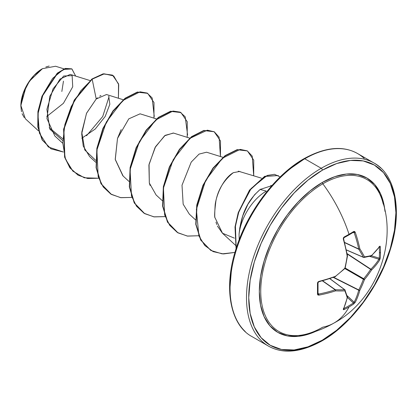 <?xml version="1.0" encoding="UTF-8"?>
<svg xmlns="http://www.w3.org/2000/svg" width="417" height="417" viewBox="0 0 417 417"><rect width="100%" height="100%" fill="white"/><g stroke="black" fill="none" stroke-linecap="round" stroke-linejoin="round"><path stroke-width="0.63" d="M346.36 249.976L363.551 257.409A0.792 0.453 113.4 0 0 363.697 257.43A0.792 0.631 -98.3 0 0 364.489 256.872A105.277 27.47 12.4 0 0 371.479 255.517A105.657 55.451 -4.2 0 0 379.637 246.343L380.054 246.155L380.283 246.838A105.569 79.637 35.7 0 1 380.486 252.452A105.569 79.637 35.7 0 1 380.283 257.967A105.569 79.637 -144.3 0 0 380.486 252.452A0.792 0.459 180 0 1 379.439 252.718A104.776 79.037 35.7 0 1 379.235 258.191A0.792 0.474 4.3 0 0 380.283 257.967L379.637 260.083A105.657 66.084 -175.5 0 1 371.479 270.112A105.277 84.406 159.6 0 1 364.489 279.536A105.277 84.406 80.4 0 1 359.824 290.3A105.657 66.089 55.5 0 1 355.216 302.377L353.71 303.993A105.569 79.631 -155.7 0 1 349.034 306.933A105.657 61.002 60 0 1 334.231 322.909A105.657 61.002 -120 0 0 349.034 306.933A105.569 79.631 -155.7 0 1 344.067 309.56L343.363 309.706L343.316 309.247A105.657 55.456 -115.8 0 0 347.184 297.597A105.277 27.47 -132.4 0 0 344.864 290.863A105.277 38.067 -159.2 0 1 335.529 290.868A105.657 66.084 -175.5 0 1 318.896 295.147L317.884 294.996L317.493 294.22L317.493 283.086L317.884 282.048L318.896 281.407A105.657 55.451 -4.2 0 0 335.529 276.273A105.277 73.814 -27.7 0 0 344.864 268.204A105.277 73.814 -92.3 0 0 347.184 256.085A105.657 55.456 -115.8 0 0 343.316 239.113L343.363 237.919L344.067 237.059A105.569 32.985 -16.6 0 0 349.034 234.291A105.569 32.985 -16.6 0 0 353.71 231.492L354.575 231.445L355.216 232.243A105.657 66.089 55.5 0 1 359.824 248.787A105.277 38.067 39.2 0 1 364.489 256.872A0.792 0.563 152.4 0 1 363.395 257.258A0.792 0.453 113.4 0 0 363.551 257.409L363.551 257.409A0.792 0.453 -66.6 0 1 363.395 257.258L346.339 249.882L363.395 257.258A104.485 37.78 -140.8 0 0 358.771 249.23A0.792 0.422 -65 0 1 358.729 249.006L344.583 242.418L358.729 249.006A104.865 65.594 -124.5 0 0 354.153 232.587L353.381 232.217A0.792 0.495 -121.8 0 0 353.59 232.16A0.792 0.495 -121.8 0 0 353.71 231.492A105.569 32.985 163.4 0 1 349.034 234.291A0.792 0.459 60 0 1 348.925 234.953A0.792 0.459 -120 0 0 349.034 234.291A105.657 61.002 -120 0 0 322.826 183.793A87.799 50.692 120 0 0 261.454 280.094A87.799 50.692 120 0 0 304.295 334.601M383.259 204.163A87.799 50.692 120 0 0 322.826 183.793A1.585 0.917 60 0 1 322.331 182.427A89.118 51.453 -60 0 1 385 211.429M322.331 340.173A104.073 60.09 -60 0 1 248.735 297.681A104.073 60.09 -60 0 1 322.331 170.214A1.585 0.917 -120 0 0 321.21 168.275A105.657 61.002 120 0 0 254.266 254.891A105.657 61.002 120 0 0 261.761 341.122A105.657 61.002 -60 0 1 254.266 254.891A105.657 61.002 -60 0 1 321.21 168.275L304.77 158.788A1.585 0.917 -120 0 0 303.977 158.705A1.585 0.917 60 0 1 304.77 158.788A105.657 61.002 120 0 0 237.826 245.399A105.657 61.002 120 0 0 245.321 331.635A105.657 61.002 -60 0 1 237.826 245.399A105.657 61.002 -60 0 1 304.77 158.788L321.21 168.275A105.657 61.002 -60 0 1 380.658 167.968A105.657 61.002 120 0 0 321.21 168.275A1.585 0.917 60 0 1 322.331 170.214A104.073 60.09 -60 0 1 395.921 212.706A104.073 60.09 -60 0 1 322.331 340.173A1.585 0.917 60 0 1 322.002 340.897A1.585 0.917 -120 0 0 322.331 340.173L307.97 346.829L294.167 349.962L281.444 349.456L270.294 345.323L261.141 337.734L254.339 326.964L250.153 313.443L248.735 297.681L250.153 280.287L254.339 261.928L261.141 243.309L270.294 225.149L281.444 208.146L294.167 192.946L307.97 180.139L322.331 170.214L336.686 163.563L350.494 160.425L363.212 160.931L374.367 165.064L383.52 172.654L390.317 183.423L394.508 196.944L395.921 212.706L394.508 230.101L390.317 248.459L383.52 267.078L374.367 285.238L363.212 302.247L350.494 317.441L336.686 330.248L322.331 340.173M24.217 117.542L22.091 113.726M21.476 111.704L20.85 106.095L23.394 92.876L29.492 81.138L42.466 68.654M42.159 68.836A30.133 17.399 120 0 0 20.85 105.741L22.471 95.389L27.089 84.74L34.001 75.414L42.159 68.836M271.858 185.648L270.81 185.461M260.416 189.245L260.151 189.448L266.296 191.095A38.885 22.45 120 0 0 239.066 234.14L239.217 239.686M289.294 169.354L303.649 159.435A1.585 0.917 60 0 1 303.977 158.705C275.329 174.733 246.723 212.503 235.574 250.299C223.006 289.924 231.148 325.62 251.941 336.561L268.381 346.053C282.971 354.252 300.845 352.532 322.002 340.897A1.585 0.917 60 0 1 321.21 340.819A105.657 61.002 -60 0 1 261.761 341.122M364.218 158.481A105.657 61.002 120 0 0 304.77 158.788A105.657 61.002 -60 0 1 364.218 158.481M89.994 80.544L70.233 74.388L59.949 79.131L49.805 96.28L46.923 118.522L54.841 135.984L62.482 143.031M123.239 99.741L106.491 94.518L96.223 98.996L86.486 113.356L81.701 133.815L83.249 146.086L89.603 156.578L95.728 162.229M156.49 118.934L140.076 113.82L128.78 118.855L117.495 138.439L115.264 159.57L122.848 175.771L128.978 181.421M189.735 138.131L173.321 133.013L164.595 135.78L155.035 147.597L148.911 165.106L149.322 183.011L156.094 194.963L162.223 200.619M222.98 157.324L206.571 152.21L199.071 154.092L191.215 162.109L182.01 185.221L183.157 204.184L189.344 214.161L195.469 219.811M261.516 178.168L238.253 171.168M222.542 233.311L215.104 217.898C214.604 217.898 214.619 213.624 215.156 205.075C215.975 196.339 222.647 178.919 233.332 172.664C223.898 180.212 218.096 189.605 215.933 200.848C214.536 211.826 214.26 217.507 215.104 217.898L215.141 218.122M215.985 222.115L216.772 224.523M217.382 226.019L222.433 233.212L234.422 238.154M62.545 138.611L49.196 127.691L62.545 138.611M64.02 68.873L55.591 66.246L42.445 68.669M26.026 86.898L20.855 105.47L25.348 118.756L38.572 130.954M46.756 116.515L63.436 103.291L72.725 86.804L72.136 75.644L63.697 76.003L53.058 88.821L46.897 109.327L49.873 129.192L62.482 140.352M81.8 138.246L95.232 129.025L105.204 116.442L109.848 104.25L108.712 96.118M100.93 95.457L99.757 96.139M97.489 97.833L96.223 98.996L92.167 79.173L104.271 73.835L113.679 75.92L118.709 84.646L118.418 98.235L118.522 83.838L112.574 75.185L103.473 73.971L91.891 79.016L103.197 73.809L112.434 75.107M63.363 152.017L48.299 146.966L39.422 133.195L37.9 114.154L43.055 94.404L52.605 78.401L63.316 69.457L71.865 68.941L75.665 76.076L71.959 68.998L65.636 68.57L57.562 73.309L42.294 96.285L38.202 111.714L38.067 127.06L42.419 140.096L51.098 148.874L63.363 152.017M50.963 148.796L42.143 139.94L37.791 126.898L37.926 111.553L42.013 96.124L57.285 73.147L65.36 68.414L71.818 68.92M71.688 68.841L65.365 68.409L57.291 73.142L42.018 96.118L37.926 111.553L37.791 126.898L42.143 139.94L51.098 148.874M112.574 75.185L103.202 73.809L91.891 79.016L74.252 100.064L63.608 129.166L64.599 157.115L69.853 167.801L78.078 175.176L69.941 167.921L64.64 157.251L63.593 129.275L74.226 100.116L91.891 79.016L92.167 79.173L80.846 90.724L71.244 106.517L64.854 124.641L62.753 142.901L65.469 159.059L72.892 171.168L84.307 177.798L98.485 178.226L87.679 178.502L78.214 175.26L70.129 167.962L64.875 157.277L63.89 129.327L74.528 100.226L92.167 79.173L96.223 98.996L86.59 113.127L81.768 132.257L84.781 149.964L95.717 160.357M109.066 96.661L102.723 116.52L86.533 135.733M239.217 239.681L239.066 234.14A38.885 22.45 -60 0 1 266.296 191.095L260.151 189.448L254.589 194.729L247.959 204.2L242.772 215.855L239.666 228.386M275.491 182.161L262.767 197.361L251.613 214.364L242.459 232.524L235.662 251.143M231.471 269.502L230.059 286.896M239.066 234.14C241.5 209.694 250.669 197.919 260.151 189.448L271.853 185.659M233.332 172.664L239.916 171.434M150.063 185.44L149.322 183.011L149.057 164.298L155.572 146.643L165.168 135.348L173.524 133.075M123.135 176.031L115.228 159.32L117.495 138.439L121.159 129.588M154.259 116.499L152.148 97.932L147.133 93.064L140.091 91.823L122.728 100.586L106.325 122.051L96.869 150.125L98.188 176.683L103.197 186.91L110.802 194.056L120.529 197.632L131.73 197.423L120.925 197.694L111.464 194.452L101.289 183.933L96.369 167.869L97.135 148.52L103.155 128.655L113.195 111.11L125.413 98.37L137.626 92.199L147.67 93.351L153.998 102.546L153.967 118.152M187.603 135.045L185.2 116.802L180.097 112.116L173.003 111.047L155.656 120.065L139.377 141.618L130.068 169.63L131.491 196.042L136.51 206.201L144.11 213.29L153.816 216.835L164.981 216.616L154.175 216.892L144.709 213.65L134.535 203.131L129.614 187.066L130.38 167.717L136.401 147.847L146.44 130.302L158.658 117.568L170.876 111.396L180.915 112.548L187.249 121.743L187.212 137.344M220.463 156.542L219.087 137.136L214.286 131.814L207.353 130.167L189.912 138.376L173.201 159.727L163.438 188.041L164.642 214.943L169.688 225.295L177.387 232.504L187.254 236.058L198.607 235.746L187.593 236.111L177.96 232.848L167.785 222.329L162.865 206.264L163.631 186.915L169.646 167.045L179.691 149.5L191.909 136.76L204.121 130.589L214.166 131.746L220.494 140.941L220.463 156.542M253.708 175.734L252.222 156.12L247.265 150.855L240.135 149.385L222.344 158.278L205.617 180.493L196.365 209.397L198.888 235.923L204.763 245.483L213.16 251.613L223.476 253.943L234.948 252.415L222.152 253.87L210.929 250.471L200.963 240.223L196.037 224.445L197.043 205.195L203.199 185.544L213.249 168.27L225.383 155.781L237.476 149.76L247.411 150.938L253.739 160.133L253.708 175.734M280.172 176.959L274.475 174.301L267.198 175.442L251.222 188.406L238.936 211.471L235.428 226.113L236.189 248.329L235.313 226.905L238.555 212.66L249.84 190.204L265.019 176.422L278.301 175.547L264.712 176.276L249.507 190.121L238.232 212.649L235.006 226.978L236.069 248.704M147.529 93.272L137.349 92.042L125.131 98.214L112.918 110.948L102.879 128.493L96.859 148.363L96.092 167.707L101.013 183.772L111.323 194.374M180.78 112.47L170.6 111.235L158.382 117.406L146.164 130.14L136.124 147.691L130.104 167.556L129.338 186.905L134.258 202.97L144.574 213.567M214.025 131.663L203.845 130.432L191.627 136.599L179.414 149.338L169.37 166.883L163.349 186.753L162.588 206.102L167.509 222.167L177.819 232.764M247.411 150.938L237.2 149.604L225.107 155.619L212.972 168.108L202.923 185.383L196.767 205.034L195.761 224.283L200.686 240.067L210.793 250.393M45.849 67.017L49.133 66.037M61.841 91.49L63.462 81.138M385.006 211.435L384.135 205.315L380.549 193.738L374.727 184.517L366.887 178.017L357.338 174.478L346.444 174.045L334.622 176.73L322.331 182.427L310.034 190.923L298.212 201.891L287.318 214.906L277.769 229.47L269.935 245.019L264.112 260.959L260.526 276.679L259.311 291.577L260.526 305.072L264.112 316.654L269.935 325.87L277.769 332.37L287.318 335.909L298.212 336.342L310.034 333.657L315.773 331.348A89.118 51.453 -60 0 1 259.4 287.73A89.118 51.453 -60 0 1 322.331 182.427A1.585 0.917 -120 0 0 322.826 183.793A87.799 50.692 120 0 0 262.001 276.252A87.799 50.692 120 0 0 298.473 335.487A87.799 50.692 120 0 0 322.826 327.168A105.657 61.002 60 0 0 334.231 322.909M381.889 199.284A87.799 50.692 120 0 0 322.826 183.793A105.657 61.002 60 0 1 349.034 234.291A105.569 32.985 163.4 0 1 344.067 237.059A0.792 0.417 61.7 0 1 343.978 237.711A0.792 0.417 -118.3 0 0 344.067 237.059L343.316 239.113A105.657 55.456 64.2 0 1 347.184 256.085A0.792 0.323 -9.8 0 0 347.47 255.767L347.184 256.085A105.277 73.814 87.7 0 1 344.864 268.204L344.651 268.428M358.771 249.23L344.64 242.647L358.771 249.23A104.485 37.78 39.2 0 1 363.395 257.258A0.792 0.563 -27.6 0 0 364.489 256.872A0.792 0.631 81.7 0 1 363.978 257.466L371.344 255.918L379.543 246.687A0.792 0.62 -144.8 0 0 379.637 246.343A105.657 55.451 175.8 0 1 371.479 255.517A105.277 27.47 -167.6 0 1 364.489 256.872A105.277 38.067 -140.8 0 0 359.824 248.787A0.792 0.506 147.8 0 1 358.771 249.23L359.824 248.787L358.771 249.23M354.116 232.509L352.985 232.535L354.153 232.587A104.865 65.594 55.5 0 1 358.729 249.006A0.792 0.344 -11.8 0 0 359.824 248.787A105.657 66.089 -124.5 0 0 355.216 232.243L354.153 232.587L355.216 232.243L353.71 231.492A0.792 0.495 58.2 0 1 353.59 232.16L353.611 232.144M344.953 267.907L344.864 268.204A105.277 73.814 152.3 0 1 335.529 276.273L335.169 276.612A104.865 55.039 175.8 0 1 318.661 281.704L318.896 281.407L318.812 281.803M344.932 268.501L335.169 276.612A0.792 0.323 -110.2 0 0 335.398 276.679A0.792 0.323 -110.2 0 0 335.529 276.273L335.529 276.273A105.657 55.451 175.8 0 1 318.896 281.407L317.493 283.086A105.569 32.985 76.6 0 1 317.493 294.22L318.896 295.147L318.035 293.073L318.661 294.053A104.865 65.589 4.5 0 0 335.169 289.81L322.388 280.855L335.169 289.81A0.792 0.422 -55 0 1 335.383 289.732A104.485 37.78 20.8 0 0 344.651 289.726L329.732 278.645L344.651 289.726A0.792 0.453 -53.4 0 1 344.859 289.784A0.792 0.453 -53.4 0 1 344.953 289.904A0.792 0.631 158.3 0 1 344.864 290.863A105.277 27.47 47.6 0 1 347.184 297.597A105.657 55.456 64.2 0 1 343.316 309.247L344.067 309.56A105.569 79.631 24.3 0 0 349.034 306.933A105.569 79.631 24.3 0 0 353.71 303.993L355.216 302.377A105.657 66.089 -124.5 0 0 359.824 290.3A105.277 84.406 -99.6 0 0 364.489 279.536A105.277 84.406 -20.4 0 0 371.479 270.112A105.657 66.084 4.5 0 0 379.637 260.083L380.283 257.967A0.792 0.474 -175.7 0 1 379.235 258.191A104.776 79.037 -144.3 0 0 379.439 252.718A104.776 79.037 -144.3 0 0 379.235 247.145L379.235 247.145A0.792 0.443 -4.1 0 0 380.283 246.838L379.637 246.343A0.792 0.62 35.2 0 1 379.538 246.692L379.1 246.791M322.617 280.792L335.383 289.732L322.617 280.792M343.811 308.502L343.811 308.502A104.776 79.037 24.3 0 0 353.381 302.977L347.418 297.467L353.381 302.977A0.792 0.474 55.7 0 1 353.71 303.993A0.792 0.474 -124.3 0 0 353.381 302.977A104.776 79.037 -155.7 0 1 343.811 308.502A0.792 0.443 64.1 0 1 344.067 309.56A0.792 0.443 -115.9 0 0 343.811 308.502L343.457 308.372M347.09 295.674L354.153 302.195A104.865 65.594 -124.5 0 0 358.729 290.211L333.319 277.43L358.729 290.211A0.792 0.407 -63.3 0 1 358.771 289.94A104.485 83.775 -99.6 0 0 363.395 279.254L344.875 268.558L363.395 279.254A0.792 0.396 -60 0 1 363.697 278.728A104.485 83.775 -20.4 0 0 370.64 269.382L347.147 253.948L370.64 269.382A0.792 0.407 -56.7 0 1 370.854 269.205A104.865 65.589 4.5 0 0 378.944 259.249L369.764 256.398L378.944 259.249A0.792 0.589 32.4 0 1 379.637 260.083A0.792 0.589 -147.6 0 0 378.944 259.249A104.865 65.589 -175.5 0 1 370.854 269.205L347.08 253.593L370.854 269.205A0.792 0.542 45.3 0 1 371.479 270.112A0.792 0.542 -134.7 0 0 370.854 269.205A0.792 0.407 123.3 0 0 370.64 269.382A0.792 0.318 33.3 0 1 371.479 270.112A0.792 0.318 -146.7 0 0 370.64 269.382A104.485 83.775 159.6 0 1 363.697 278.728L345.177 268.037L363.697 278.728A0.792 0.276 39.8 0 1 364.489 279.536A0.792 0.276 -140.2 0 0 363.697 278.728A0.792 0.396 120 0 0 363.395 279.254A0.792 0.276 20.2 0 0 364.489 279.536A0.792 0.276 -159.8 0 1 363.395 279.254A104.485 83.775 80.4 0 1 358.771 289.94L333.657 277.31L358.771 289.94A0.792 0.318 26.7 0 0 359.824 290.3A0.792 0.318 -153.3 0 1 358.771 289.94A0.792 0.407 116.7 0 0 358.729 290.211A0.792 0.542 14.7 0 0 359.824 290.3A0.792 0.542 -165.3 0 1 358.729 290.211A104.865 65.594 55.5 0 1 354.153 302.195L353.381 302.977L354.153 302.195A0.792 0.589 27.6 0 0 355.216 302.377A0.792 0.589 -152.4 0 1 354.153 302.195L347.09 295.674M371.484 255.788L379.235 258.191L378.944 259.249L379.235 258.191L371.484 255.788M343.811 237.737A0.792 0.417 -118.3 0 0 343.978 237.711L343.613 238.842L343.592 238.331C343.525 238.79 343.848 236.882 343.613 238.842L343.42 238.441M318.39 281.819L318.661 281.704M317.952 282.523A0.792 0.417 178.3 0 1 318.015 282.684A0.792 0.417 178.3 0 1 317.493 283.086A0.792 0.417 -1.7 0 0 318.015 282.684L318.015 293.776A0.792 0.495 -178.2 0 1 317.493 294.22A0.792 0.495 1.8 0 0 318.015 293.782A0.792 0.495 1.8 0 0 317.952 293.573L318.661 294.053L318.896 295.147A105.657 66.084 4.5 0 0 335.529 290.868A0.792 0.344 -108.2 0 0 335.169 289.81A104.865 65.589 -175.5 0 1 318.661 294.053L318.588 294.063M371.005 256.101A0.792 0.678 -104.1 0 0 371.479 255.517A0.792 0.678 75.9 0 1 370.64 256.085M371.213 255.996A0.792 0.563 -132.7 0 0 371.479 255.517A0.792 0.563 47.3 0 1 371.338 255.918M378.944 246.906L379.235 247.145A104.776 79.037 35.7 0 1 379.439 252.718A0.792 0.459 0 0 0 380.486 252.452A105.569 79.637 -144.3 0 0 380.283 246.838A0.792 0.443 175.9 0 1 379.235 247.145M348.737 234.99A0.792 0.459 -120 0 0 348.925 234.953L353.585 232.165M347.298 255.605L347.184 256.085L347.298 255.605M343.436 308.559L343.572 308.997A0.792 0.62 -155.2 0 1 343.316 309.247A0.792 0.62 24.8 0 0 343.572 308.992L347.465 297.279A0.792 0.563 -167.3 0 1 347.184 297.597A0.792 0.563 12.7 0 0 347.47 297.128M347.455 296.894A0.792 0.678 164.1 0 1 347.184 297.597A0.792 0.678 -15.9 0 0 347.455 296.894M335.383 289.732L335.529 290.868L335.383 289.732A0.792 0.506 92.2 0 1 335.529 290.868A105.277 38.067 20.8 0 0 344.864 290.863A0.792 0.563 -92.4 0 0 344.651 289.726A104.485 37.78 -159.2 0 1 335.383 289.732M344.864 290.863A0.792 0.631 -21.7 0 0 344.953 289.904A0.792 0.453 126.6 0 0 344.859 289.784A0.792 0.453 126.6 0 0 344.651 289.726A0.792 0.563 87.6 0 1 344.864 290.863M322.659 327.23C316.467 330.775 310.561 333.183 304.942 334.455C315.096 332.135 324.812 328.309 334.09 322.987C376.223 300.48 397.396 243.137 382.28 200.499M303.977 158.705C325.135 147.071 343.009 145.356 357.604 153.555L374.039 163.042C394.883 174.009 402.994 209.834 390.333 249.543C379.142 287.266 350.588 324.9 322.002 340.897M222.433 233.212L235.162 244.951M235.459 245.227L236.799 246.463M71.959 68.998L71.682 68.836M77.937 175.098L78.214 175.26M147.394 93.194L147.67 93.351M111.183 194.291L111.464 194.452M180.639 112.387L180.915 112.548M144.433 213.488L144.709 213.65M213.89 131.584L214.166 131.746M177.684 232.686L177.96 232.848M210.653 250.315L210.929 250.471M347.465 297.279L344.864 289.789L329.826 278.613M363.556 257.414L363.978 257.466M348.92 234.953L343.973 237.716M343.613 238.842L347.47 255.767M347.476 256.017L345.156 268.11M335.612 276.56L318.807 281.803L318.015 282.674"/></g></svg>
